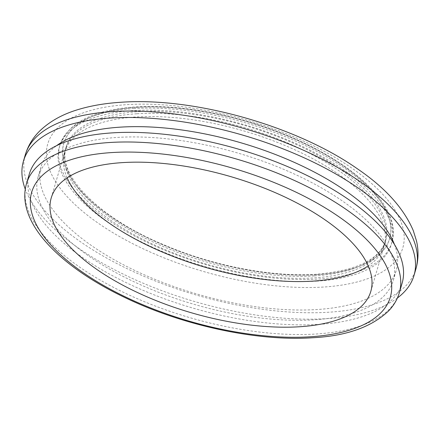 <?xml version="1.0" encoding="UTF-8"?>
<svg xmlns="http://www.w3.org/2000/svg" width="440" height="440" viewBox="0 0 440 440"><rect width="100%" height="100%" fill="white"/><g stroke="black" fill="none" stroke-linecap="round" stroke-linejoin="round"><path stroke-width="0.33" stroke-dasharray="2.2 1.65" d="M402.132 283.129A194.233 82.676 16.3 0 1 318.725 324.385A194.233 82.676 16.3 0 1 116.38 277.75A194.233 82.676 16.3 0 1 29.288 174.103M313.819 319.825A184.982 78.738 16.3 0 1 121.11 275.407A184.982 78.738 16.3 0 1 38.165 176.698A184.982 78.738 16.3 0 1 117.601 137.407A184.982 78.738 16.3 0 1 310.31 181.825A184.982 78.738 16.3 0 1 393.256 280.533A184.982 78.738 16.3 0 1 313.819 319.825M394.416 244.393A184.982 78.738 16.3 0 1 396.264 270.254A184.982 78.738 16.3 0 1 316.827 309.546A184.982 78.738 16.3 0 1 124.113 265.128A184.982 78.738 16.3 0 1 41.167 166.419A184.982 78.738 16.3 0 1 56.661 145.624M397.392 298.007A203.478 86.614 16.3 0 1 326.634 318.665A203.478 86.614 16.3 0 1 25.267 189.195M317.026 281.122A172.959 73.623 16.3 0 1 136.84 239.591A172.959 73.623 16.3 0 1 59.29 147.301A172.959 73.623 16.3 0 1 133.562 110.561A172.959 73.623 16.3 0 1 313.742 152.091A172.959 73.623 16.3 0 1 391.298 244.387A172.959 73.623 16.3 0 1 317.026 281.122M136.994 113.757A166.485 70.862 16.3 0 1 310.431 153.731A166.485 70.862 16.3 0 1 385.083 242.566A166.485 70.862 16.3 0 1 313.594 277.932A166.485 70.862 16.3 0 1 140.151 237.958A166.485 70.862 16.3 0 1 65.5 149.116A166.485 70.862 16.3 0 1 136.994 113.757M67.15 177.848A166.485 70.862 16.3 0 1 64.565 152.328A166.485 70.862 16.3 0 1 136.054 116.969A166.485 70.862 16.3 0 1 309.491 156.943A166.485 70.862 16.3 0 1 384.142 245.784A166.485 70.862 16.3 0 1 368.22 265.887M399.311 292.77A194.233 82.676 16.3 0 1 315.904 334.026A194.233 82.676 16.3 0 1 113.559 287.386A194.233 82.676 16.3 0 1 26.466 183.744M314.182 275.908A166.485 70.862 16.3 0 1 140.745 235.934A166.485 70.862 16.3 0 1 66.094 147.092A166.485 70.862 16.3 0 1 137.588 111.727A166.485 70.862 16.3 0 1 311.025 151.707A166.485 70.862 16.3 0 1 385.677 240.543A166.485 70.862 16.3 0 1 314.182 275.908M136.697 107.349A169.703 72.237 -163.7 0 0 89.441 199.612A169.703 72.237 -163.7 0 0 316.707 274.697A169.703 72.237 -163.7 0 0 363.963 182.435A169.703 72.237 -163.7 0 0 136.697 107.349M316.729 274.72A169.741 72.248 16.3 0 1 89.413 199.617A169.741 72.248 16.3 0 1 136.675 107.327A169.741 72.248 16.3 0 1 363.99 182.43A169.741 72.248 16.3 0 1 316.729 274.72M134.151 108.537A172.959 73.623 -163.7 0 0 59.879 145.277A172.959 73.623 -163.7 0 0 137.434 237.567A172.959 73.623 -163.7 0 0 317.62 279.098A172.959 73.623 -163.7 0 0 391.892 242.363A172.959 73.623 -163.7 0 0 314.336 150.068A172.959 73.623 -163.7 0 0 134.151 108.537M323.4 287.05A184.982 78.738 16.3 0 1 75.675 205.205A184.982 78.738 16.3 0 1 127.182 104.632A184.982 78.738 16.3 0 1 374.908 186.478A184.982 78.738 16.3 0 1 323.4 287.05M25.295 154.798A203.478 86.614 -163.7 0 0 116.534 263.379A203.478 86.614 -163.7 0 0 328.515 312.241A203.478 86.614 -163.7 0 0 415.894 269.016M65.5 149.116L66.094 147.092C56.425 173.525 97.389 217.173 163.081 244.508C212.064 265.721 271.464 277.283 315.689 274.28C356.296 270.875 379.621 259.628 385.677 240.543L385.083 242.566M59.29 147.301L59.879 145.277C68.101 122.568 93.363 109.78 135.658 106.915C185.037 103.526 251.9 117.876 303.985 142.956C363.913 171.237 401.357 211.376 391.892 242.363L391.298 244.387M38.165 176.698L41.167 166.419M370.805 291.407L384.142 245.784M51.221 197.956L64.565 152.328M393.256 280.533L396.264 270.254"/><path stroke-width="0.66" d="M26.466 183.744L29.288 174.103A194.233 82.676 16.3 0 1 112.695 132.847A194.233 82.676 16.3 0 1 315.04 179.487A194.233 82.676 16.3 0 1 402.132 283.129L399.311 292.77A194.233 82.676 16.3 0 0 312.219 189.123A194.233 82.676 16.3 0 0 109.874 142.489A194.233 82.676 16.3 0 0 26.466 183.744C15.543 221.716 59.048 266.503 126.346 298.232C184.107 325.804 257.664 341.495 312.444 337.761C346.451 336.045 371.971 326.964 389.01 310.519C393.927 305.256 397.364 299.338 399.311 292.77M56.661 145.624A184.982 78.738 16.3 0 1 120.604 127.127A184.982 78.738 16.3 0 1 394.416 244.393M25.267 189.195A203.478 86.614 16.3 0 1 23.414 161.227A203.478 86.614 16.3 0 1 110.792 118.003A203.478 86.614 16.3 0 1 322.773 166.864A203.478 86.614 16.3 0 1 414.018 275.446A203.478 86.614 16.3 0 1 397.392 298.007M368.22 265.887A166.485 70.862 16.3 0 1 312.653 281.144A166.485 70.862 16.3 0 1 67.15 177.848M122.711 162.597A166.485 70.862 16.3 0 1 296.153 202.571A166.485 70.862 16.3 0 1 370.805 291.407A166.485 70.862 16.3 0 1 299.31 326.772A166.485 70.862 16.3 0 1 125.873 286.798A166.485 70.862 16.3 0 1 51.221 197.956A166.485 70.862 16.3 0 1 122.711 162.597M111.92 152.559A186.83 79.525 -163.7 0 0 59.895 254.139A186.83 79.525 -163.7 0 0 310.101 336.804A186.83 79.525 -163.7 0 0 362.125 235.224A186.83 79.525 -163.7 0 0 111.92 152.559M112.673 111.579A203.478 86.614 -163.7 0 0 25.295 154.798C28.067 145.635 32.94 137.643 39.919 130.812C50.094 121.077 63.135 113.905 79.029 109.302C91.696 105.55 105.798 103.191 121.33 102.24C194.123 97.014 296.351 125.912 357.473 168.85C385.209 187.726 403.816 208.318 413.281 230.621L416.493 240.917C418.699 250.437 418.5 259.804 415.894 269.016A203.478 86.614 -163.7 0 0 324.654 160.435A203.478 86.614 -163.7 0 0 112.673 111.579M23.414 161.227L25.295 154.798M414.018 275.446L415.894 269.016"/></g></svg>
